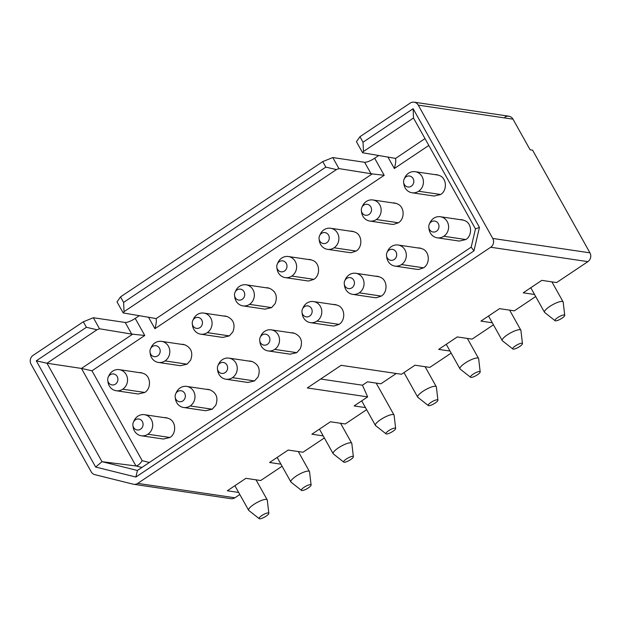 <?xml version="1.0" encoding="UTF-8"?>
<svg xmlns="http://www.w3.org/2000/svg" width="621" height="621" viewBox="0 0 621 621"><rect width="100%" height="100%" fill="white"/><g stroke="black" fill="none" stroke-linecap="round" stroke-linejoin="round"><path stroke-width="0.93" d="M239.815 494.51L234.924 497.778A6.381 5.884 98.4 0 1 230.453 498.593M282.081 466.231L260.719 480.522L245.916 478.325L227.317 490.769L238.666 492.453M324.356 437.952L302.994 452.243L288.191 450.046L269.592 462.49L280.933 464.174M234.924 497.778L137.73 483.386A6.389 5.892 98.4 0 1 133.259 484.201L94.834 474.654A6.389 5.892 98.4 0 1 91.217 471.828L31.05 364.17A6.396 5.892 98.4 0 1 33.099 355.367L83.323 321.779L86.404 327.298L36.29 360.817L95.657 467.039L101.999 461.675L46.979 363.231L36.29 360.817M95.657 467.039L135.89 477.037L137.404 470.47L101.999 461.675L135.96 465.96L81.452 368.432L46.979 363.231L97 329.767L86.404 327.298M97 329.767L99.515 328.773L93.352 317.735L83.323 321.779M99.515 328.773L131.714 334.098L144.771 335.48L135.231 318.41A8.515 2.119 -29.2 0 1 125.201 322.454L93.352 317.735M148.45 317.114L154.916 328.695C156.337 323.541 156.702 320.164 156.003 318.557L123.191 312.93L117.02 301.899L120.521 296.892L322.741 161.6L332.771 157.555L364.628 162.275A8.515 2.119 150.8 0 0 374.649 158.239L378.833 155.444M156.081 318.666L372.204 173.911L384.197 175.301L154.916 328.695M132.785 334.09L81.452 368.432L91.978 370.799L144.771 335.48M141.922 467.442L135.96 465.96C137.862 465.773 139.942 464.011 142.209 460.689L91.978 370.807M141.316 435.763L163.37 439.031L169.96 437.495C176.822 433.357 176.069 420.572 168.299 418.414A10.014 9.23 -81.6 0 0 165.892 417.685A10.014 9.23 -81.6 0 0 164.154 417.607M116.143 390.725L138.196 393.993L144.794 392.456C151.656 388.319 150.903 375.534 143.125 373.376A10.014 9.23 -81.6 0 0 140.719 372.647A10.014 9.23 -81.6 0 0 138.98 372.569M150.515 348.785L151.214 347.294A10.65 9.82 98.4 0 1 154.939 342.901A10.65 9.82 98.4 0 1 159.845 341.278A10.65 9.82 -81.6 0 1 161.483 341.356A10.65 9.82 -81.6 0 1 168.563 356.881A10.65 9.82 98.4 0 1 165.007 360.917A10.65 9.82 98.4 0 1 158.371 362.439A10.65 9.82 98.4 0 1 150.251 353.776L150.018 352.154A5.542 5.108 98.4 0 1 150.515 348.785A5.542 5.108 98.4 0 1 152.456 346.495A5.542 5.108 98.4 0 1 159.473 348.241A5.542 5.108 98.4 0 1 157.695 355.864A5.542 5.108 98.4 0 1 150.018 352.154M158.417 362.447L180.47 365.707L187.061 364.178L190.616 360.141C193.154 353.101 191.415 348.086 185.4 345.097A10.014 9.23 -81.6 0 0 182.993 344.368A10.014 9.23 -81.6 0 0 181.254 344.29M175.689 393.823L176.38 392.332A10.65 9.82 98.4 0 1 180.113 387.939A10.65 9.82 98.4 0 1 185.011 386.316A10.65 9.82 -81.6 0 1 186.649 386.394A10.65 9.82 -81.6 0 1 193.736 401.919A10.65 9.82 98.4 0 1 190.181 405.955A10.65 9.82 98.4 0 1 183.544 407.477A10.65 9.82 98.4 0 1 175.425 398.814L175.192 397.192A5.542 5.108 98.4 0 1 175.689 393.823A5.542 5.108 98.4 0 1 177.629 391.533A5.542 5.108 98.4 0 1 184.639 393.279A5.542 5.108 98.4 0 1 182.861 400.902A5.542 5.108 98.4 0 1 175.192 397.192M183.583 407.485L205.636 410.745L212.235 409.216L215.79 405.187C218.32 398.139 216.582 393.124 210.566 390.135A10.014 9.23 -81.6 0 0 208.159 389.406A10.014 9.23 -81.6 0 0 206.42 389.328M108.248 377.063L108.939 375.573A10.65 9.82 98.4 0 1 112.673 371.179A10.65 9.82 98.4 0 1 119.31 369.65A10.65 9.82 98.4 0 1 127.375 377.964A10.65 9.82 98.4 0 1 122.741 389.196A10.65 9.82 98.4 0 1 116.104 390.718A10.65 9.82 98.4 0 1 107.984 382.055L107.751 380.432A5.542 5.108 98.4 0 1 108.248 377.063A5.542 5.108 98.4 0 1 110.189 374.774A5.542 5.108 98.4 0 1 117.198 376.52A5.542 5.108 98.4 0 1 115.421 384.143A5.542 5.108 98.4 0 1 107.751 380.432M133.422 422.101L134.113 420.611A10.65 9.82 98.4 0 1 137.839 416.217A10.65 9.82 98.4 0 1 144.483 414.696A10.65 9.82 98.4 0 1 152.541 423.002A10.65 9.82 98.4 0 1 147.907 434.234A10.65 9.82 98.4 0 1 141.27 435.756A10.65 9.82 98.4 0 1 133.15 427.093L132.917 425.47A5.542 5.108 98.4 0 1 133.422 422.101A5.542 5.108 98.4 0 1 135.355 419.812A5.542 5.108 98.4 0 1 142.372 421.558A5.542 5.108 98.4 0 1 140.594 429.181A5.542 5.108 98.4 0 1 132.917 425.47M259.213 518.675L248.796 510.462A10.65 2.647 -29.2 0 1 248.61 510.252A10.65 2.647 -29.2 0 1 255.192 503.577A10.65 2.647 -29.2 0 1 266.362 499.4A10.65 2.647 -29.2 0 1 267.209 499.858A10.65 2.647 -29.2 0 1 267.294 500.122L268.831 513.295A5.542 1.374 -29.2 0 1 265.128 516.773A5.542 1.374 -29.2 0 1 259.555 518.807A5.542 1.374 -29.2 0 1 259.213 518.675A5.542 1.374 -29.2 0 1 262.295 515.244A5.542 1.374 -29.2 0 1 268.35 512.923A5.542 1.374 -29.2 0 1 268.831 513.295M123.191 312.93L124.053 311.664L123.602 302.411L120.521 296.892M301.48 490.396L291.063 482.183A10.65 2.647 -29.2 0 1 290.884 481.974A10.65 2.647 -29.2 0 1 297.459 475.298A10.65 2.647 -29.2 0 1 308.637 471.114A10.65 2.647 -29.2 0 1 309.483 471.58A10.65 2.647 -29.2 0 1 309.561 471.844L311.105 485.017A5.542 1.374 -29.2 0 1 307.395 488.494A5.542 1.374 -29.2 0 1 301.829 490.52A5.542 1.374 -29.2 0 1 301.48 490.396A5.542 1.374 -29.2 0 1 304.569 486.965A5.542 1.374 -29.2 0 1 310.616 484.644A5.542 1.374 -29.2 0 1 311.105 485.017M323.207 435.895L311.858 434.211L330.457 421.768L345.26 423.964L366.623 409.666M365.474 407.609L354.133 405.932L367.655 396.881L307.317 387.946L341.139 365.319L401.477 374.261L414.999 365.21L429.802 367.399L451.164 353.108M450.015 351.051L438.674 349.375L457.273 336.931L472.076 339.12L493.439 324.83M492.29 322.773L480.941 321.096L499.54 308.653L514.343 310.842L535.706 296.551M534.557 294.494L523.216 292.809L541.815 280.366L556.618 282.563L587.901 261.635L490.706 247.243L137.73 483.386M490.706 247.243A6.396 5.892 -81.6 0 0 492.756 238.441L418.251 105.128A6.396 5.892 -81.6 0 0 410.155 103.117L359.939 136.713L363.021 142.232L413.136 108.706L479.443 227.356L473.963 250.861L135.89 477.037M135.231 318.41L139.407 315.615M428.824 145.446L394.343 168.516C395.756 163.37 396.12 159.985 395.43 158.378L362.61 152.758L356.446 141.72L359.939 136.713M396.283 373.493L380.89 383.794L367.531 381.814L362.454 385.206L367.655 396.881M362.454 385.206L320.669 379.02M418.251 105.128L512.993 119.162L530.109 149.785L532.562 150.15L589.95 252.84A6.389 5.884 98.4 0 1 587.893 261.627M589.95 252.84L492.756 238.441M512.993 119.162A6.389 5.892 -81.6 0 0 504.904 117.152M362.61 152.758L363.479 151.485L363.021 142.232M363.479 151.485L413.493 118.021L413.136 108.706M413.493 118.021L475.461 228.893L479.443 227.356M475.461 228.893L471.199 247.15L473.963 250.861M471.199 247.15L137.404 470.47M308.063 259.446A10.014 9.23 98.4 0 1 309.801 259.524A10.014 9.23 98.4 0 1 312.208 260.253C319.986 262.419 320.739 275.196 313.877 279.341L308.971 280.964L307.279 280.871L285.225 277.603M333.236 304.484A10.014 9.23 98.4 0 1 334.975 304.562A10.014 9.23 98.4 0 1 337.382 305.291C345.152 307.457 345.905 320.234 339.043 324.379L334.145 326.002L332.452 325.909L310.399 322.641M265.796 287.725A10.014 9.23 98.4 0 1 267.535 287.802A10.014 9.23 98.4 0 1 269.941 288.54C275.957 291.528 277.696 296.543 275.157 303.584L271.602 307.62L265.012 309.149L242.958 305.881M290.962 332.763A10.014 9.23 98.4 0 1 292.701 332.84A10.014 9.23 98.4 0 1 295.107 333.578C301.123 336.566 302.862 341.581 300.331 348.622L296.776 352.658L290.178 354.187L268.125 350.919M248.695 361.049A10.014 9.23 98.4 0 1 250.434 361.127A10.014 9.23 98.4 0 1 252.84 361.857C258.856 364.845 260.595 369.86 258.057 376.9L254.501 380.937L247.911 382.466L225.858 379.206M223.521 316.011A10.014 9.23 98.4 0 1 225.26 316.089A10.014 9.23 98.4 0 1 227.666 316.819C233.682 319.807 235.421 324.822 232.883 331.862L229.335 335.899L222.737 337.428L200.684 334.168M417.778 247.926A10.014 9.23 98.4 0 1 419.517 248.004A10.014 9.23 98.4 0 1 421.923 248.734C429.693 250.9 430.446 263.677 423.584 267.822L418.686 269.444L416.994 269.351L394.94 266.083M392.604 202.888A10.014 9.23 98.4 0 1 394.343 202.966A10.014 9.23 98.4 0 1 396.749 203.696C404.527 205.861 405.28 218.639 398.418 222.784L393.512 224.406L391.82 224.313L369.767 221.045M434.879 174.61A10.014 9.23 98.4 0 1 436.617 174.687A10.014 9.23 98.4 0 1 439.024 175.417C446.794 177.575 447.547 190.36 440.685 194.505L434.095 196.034L412.041 192.766M460.045 219.648A10.014 9.23 98.4 0 1 461.791 219.725A10.014 9.23 98.4 0 1 464.197 220.455C471.968 222.613 472.721 235.398 465.859 239.543L459.261 241.072L437.207 237.804M375.503 276.205A10.014 9.23 98.4 0 1 377.25 276.283A10.014 9.23 98.4 0 1 379.656 277.013C387.426 279.178 388.179 291.955 381.317 296.101L376.411 297.723L374.719 297.63L352.666 294.362M350.337 231.167A10.014 9.23 98.4 0 1 352.076 231.245A10.014 9.23 98.4 0 1 354.482 231.975C362.253 234.14 363.006 246.917 356.144 251.063L351.245 252.685L349.553 252.592L327.5 249.324M123.602 302.411L325.823 167.119L322.741 161.6M325.823 167.119L336.419 169.587L338.942 168.594L332.771 157.555M338.942 168.594L372.204 173.911M395.499 158.487L424.997 138.599M319.598 235.662L320.296 234.179A10.65 9.82 98.4 0 1 320.475 233.814A10.65 9.82 -81.6 0 1 324.022 229.778A10.65 9.82 98.4 0 1 330.667 228.256A10.65 9.82 98.4 0 1 338.724 236.57A10.65 9.82 98.4 0 1 334.09 247.795A10.65 9.82 98.4 0 1 329.192 249.417A10.65 9.82 98.4 0 1 327.554 249.331A10.65 9.82 98.4 0 1 319.334 240.661L319.101 239.031A5.542 5.108 98.4 0 1 319.598 235.662A5.542 5.108 98.4 0 1 321.538 233.38A5.542 5.108 98.4 0 1 328.556 235.118A5.542 5.108 98.4 0 1 326.778 242.749A5.542 5.108 98.4 0 1 319.101 239.031M344.771 280.7L345.462 279.217A10.65 9.82 98.4 0 1 345.641 278.852A10.65 9.82 98.4 0 1 349.196 274.816A10.65 9.82 98.4 0 1 355.833 273.294A10.65 9.82 98.4 0 1 363.898 281.608A10.65 9.82 98.4 0 1 359.264 292.833A10.65 9.82 98.4 0 1 354.366 294.455A10.65 9.82 98.4 0 1 352.72 294.37A10.65 9.82 98.4 0 1 344.508 285.699L344.275 284.069A5.542 5.108 98.4 0 1 344.771 280.7A5.542 5.108 98.4 0 1 346.712 278.418A5.542 5.108 98.4 0 1 353.722 280.156A5.542 5.108 98.4 0 1 351.944 287.787A5.542 5.108 98.4 0 1 344.275 284.069M429.313 224.142L430.004 222.66A10.65 9.82 98.4 0 1 433.737 218.258A10.65 9.82 98.4 0 1 440.374 216.737A10.65 9.82 98.4 0 1 448.44 225.043A10.65 9.82 98.4 0 1 443.805 236.275A10.65 9.82 98.4 0 1 437.168 237.796A10.65 9.82 98.4 0 1 429.049 229.133L428.816 227.511A5.542 5.108 98.4 0 1 429.313 224.142A5.542 5.108 98.4 0 1 431.253 221.852A5.542 5.108 98.4 0 1 438.271 223.599A5.542 5.108 98.4 0 1 436.485 231.222A5.542 5.108 98.4 0 1 428.816 227.511M404.139 179.104L404.838 177.622A10.65 9.82 98.4 0 1 408.564 173.22A10.65 9.82 98.4 0 1 415.208 171.699A10.65 9.82 98.4 0 1 423.266 180.005A10.65 9.82 98.4 0 1 418.632 191.237A10.65 9.82 98.4 0 1 411.995 192.758A10.65 9.82 98.4 0 1 403.875 184.095L403.642 182.473A5.542 5.108 98.4 0 1 404.139 179.104A5.542 5.108 98.4 0 1 406.08 176.814A5.542 5.108 98.4 0 1 413.097 178.561A5.542 5.108 98.4 0 1 411.319 186.184A5.542 5.108 98.4 0 1 403.642 182.473M361.872 207.383L362.563 205.9A10.65 9.82 98.4 0 1 362.742 205.535A10.65 9.82 -81.6 0 1 366.297 201.499A10.65 9.82 98.4 0 1 372.934 199.978A10.65 9.82 98.4 0 1 380.999 208.291A10.65 9.82 98.4 0 1 376.365 219.516A10.65 9.82 98.4 0 1 371.459 221.138A10.65 9.82 98.4 0 1 369.821 221.053A10.65 9.82 98.4 0 1 361.608 212.374L361.375 210.752A5.542 5.108 98.4 0 1 361.872 207.383A5.542 5.108 98.4 0 1 363.813 205.101A5.542 5.108 98.4 0 1 370.822 206.84A5.542 5.108 98.4 0 1 369.045 214.462A5.542 5.108 98.4 0 1 361.375 210.752M387.046 252.421L387.737 250.938A10.65 9.82 98.4 0 1 387.915 250.573A10.65 9.82 -81.6 0 1 391.463 246.537A10.65 9.82 98.4 0 1 398.108 245.016A10.65 9.82 98.4 0 1 406.173 253.329A10.65 9.82 98.4 0 1 401.531 264.554A10.65 9.82 98.4 0 1 396.633 266.176A10.65 9.82 98.4 0 1 394.995 266.091A10.65 9.82 98.4 0 1 386.774 257.42L386.541 255.79A5.542 5.108 98.4 0 1 387.046 252.421A5.542 5.108 98.4 0 1 388.979 250.139A5.542 5.108 98.4 0 1 395.996 251.878A5.542 5.108 98.4 0 1 394.219 259.5A5.542 5.108 98.4 0 1 386.541 255.79M192.789 320.506L193.48 319.015A10.65 9.82 98.4 0 1 197.214 314.622A10.65 9.82 98.4 0 1 202.112 313A10.65 9.82 98.4 0 1 203.75 313.077A10.65 9.82 98.4 0 1 210.83 328.602A10.65 9.82 98.4 0 1 207.282 332.631A10.65 9.82 98.4 0 1 200.645 334.16A10.65 9.82 98.4 0 1 192.526 325.497L192.293 323.875A5.542 5.108 98.4 0 1 192.789 320.506A5.542 5.108 98.4 0 1 194.73 318.216A5.542 5.108 98.4 0 1 201.74 319.962A5.542 5.108 98.4 0 1 199.962 327.585A5.542 5.108 98.4 0 1 192.293 323.875M217.963 365.544L218.654 364.053A10.65 9.82 98.4 0 1 222.38 359.66A10.65 9.82 98.4 0 1 227.286 358.038A10.65 9.82 98.4 0 1 228.924 358.115A10.65 9.82 98.4 0 1 236.003 373.64A10.65 9.82 98.4 0 1 232.448 377.669A10.65 9.82 98.4 0 1 225.811 379.198A10.65 9.82 98.4 0 1 217.692 370.535L217.459 368.913A5.542 5.108 98.4 0 1 217.963 365.544A5.542 5.108 98.4 0 1 219.896 363.254A5.542 5.108 98.4 0 1 226.913 365.001A5.542 5.108 98.4 0 1 225.136 372.623A5.542 5.108 98.4 0 1 217.459 368.913M260.23 337.265L260.921 335.775A10.65 9.82 98.4 0 1 264.655 331.373A10.65 9.82 -81.6 0 1 269.553 329.759A10.65 9.82 98.4 0 1 271.191 329.836A10.65 9.82 98.4 0 1 278.278 345.354A10.65 9.82 98.4 0 1 274.723 349.39A10.65 9.82 98.4 0 1 268.086 350.919A10.65 9.82 98.4 0 1 259.966 342.256L259.733 340.634A5.542 5.108 98.4 0 1 260.23 337.265A5.542 5.108 98.4 0 1 262.171 334.975A5.542 5.108 98.4 0 1 269.18 336.714A5.542 5.108 98.4 0 1 267.403 344.345A5.542 5.108 98.4 0 1 259.733 340.634M235.056 292.227L235.755 290.737A10.65 9.82 98.4 0 1 239.481 286.335A10.65 9.82 -81.6 0 1 244.387 284.721A10.65 9.82 98.4 0 1 246.025 284.798A10.65 9.82 98.4 0 1 253.104 300.316A10.65 9.82 98.4 0 1 249.549 304.352A10.65 9.82 98.4 0 1 242.912 305.881A10.65 9.82 98.4 0 1 234.792 297.218L234.559 295.596A5.542 5.108 98.4 0 1 235.056 292.227A5.542 5.108 98.4 0 1 236.997 289.937A5.542 5.108 98.4 0 1 244.014 291.676A5.542 5.108 98.4 0 1 242.237 299.306A5.542 5.108 98.4 0 1 234.559 295.596M302.505 308.979L303.195 307.496A10.65 9.82 98.4 0 1 303.374 307.131A10.65 9.82 -81.6 0 1 306.921 303.095A10.65 9.82 98.4 0 1 313.566 301.573A10.65 9.82 98.4 0 1 321.631 309.887A10.65 9.82 98.4 0 1 316.989 321.111A10.65 9.82 98.4 0 1 312.091 322.734A10.65 9.82 98.4 0 1 310.453 322.648A10.65 9.82 98.4 0 1 302.233 313.978L302 312.355A5.542 5.108 98.4 0 1 302.505 308.979A5.542 5.108 98.4 0 1 304.437 306.696A5.542 5.108 98.4 0 1 311.455 308.435A5.542 5.108 98.4 0 1 309.677 316.066A5.542 5.108 98.4 0 1 302 312.355M277.331 263.941L278.022 262.458A10.65 9.82 98.4 0 1 278.2 262.093A10.65 9.82 -81.6 0 1 281.755 258.057A10.65 9.82 98.4 0 1 288.392 256.535A10.65 9.82 98.4 0 1 296.458 264.849A10.65 9.82 98.4 0 1 291.823 276.073A10.65 9.82 98.4 0 1 286.918 277.696A10.65 9.82 98.4 0 1 285.28 277.61A10.65 9.82 98.4 0 1 277.067 268.94L276.834 267.317A5.542 5.108 98.4 0 1 277.331 263.941A5.542 5.108 98.4 0 1 279.271 261.658A5.542 5.108 98.4 0 1 286.281 263.397A5.542 5.108 98.4 0 1 284.503 271.028A5.542 5.108 98.4 0 1 276.834 267.317M336.419 169.587L124.053 311.664M470.563 377.273L460.145 369.06A10.65 2.647 -29.2 0 1 459.967 368.851A10.65 2.647 -29.2 0 1 466.542 362.175A10.65 2.647 -29.2 0 1 477.72 357.999A10.65 2.647 -29.2 0 1 478.566 358.457A10.65 2.647 -29.2 0 1 478.651 358.721L480.188 371.901A5.542 1.374 -29.2 0 1 476.478 375.379A5.542 1.374 -29.2 0 1 470.912 377.405A5.542 1.374 -29.2 0 1 470.563 377.273A5.542 1.374 -29.2 0 1 473.652 373.842A5.542 1.374 -29.2 0 1 479.699 371.521A5.542 1.374 -29.2 0 1 480.188 371.901M555.104 320.715L544.687 312.503A10.65 2.647 -29.2 0 1 544.508 312.293A10.65 2.647 -29.2 0 1 551.083 305.617A10.65 2.647 -29.2 0 1 562.261 301.441A10.65 2.647 -29.2 0 1 563.107 301.899A10.65 2.647 -29.2 0 1 563.193 302.163L564.73 315.336A5.542 1.374 -29.2 0 1 561.019 318.814A5.542 1.374 -29.2 0 1 555.453 320.847A5.542 1.374 -29.2 0 1 555.104 320.715A5.542 1.374 -29.2 0 1 558.194 317.284A5.542 1.374 -29.2 0 1 564.241 314.963A5.542 1.374 -29.2 0 1 564.73 315.336M512.837 348.994L502.42 340.782A10.65 2.647 -29.2 0 1 502.234 340.572A10.65 2.647 -29.2 0 1 508.816 333.896A10.65 2.647 -29.2 0 1 519.987 329.72A10.65 2.647 -29.2 0 1 520.833 330.178A10.65 2.647 -29.2 0 1 520.918 330.442L522.455 343.623A5.542 1.374 -29.2 0 1 518.752 347.1A5.542 1.374 -29.2 0 1 513.179 349.126A5.542 1.374 -29.2 0 1 512.837 348.994A5.542 1.374 -29.2 0 1 515.927 345.563A5.542 1.374 -29.2 0 1 521.974 343.242A5.542 1.374 -29.2 0 1 522.455 343.623M343.755 462.117L333.337 453.904A10.65 2.647 -29.2 0 1 333.151 453.687A10.65 2.647 -29.2 0 1 339.734 447.019A10.65 2.647 -29.2 0 1 350.904 442.835A10.65 2.647 -29.2 0 1 351.75 443.293A10.65 2.647 -29.2 0 1 351.835 443.565L353.372 456.738A5.542 1.374 -29.2 0 1 349.67 460.215A5.542 1.374 -29.2 0 1 344.096 462.241A5.542 1.374 -29.2 0 1 343.755 462.117A5.542 1.374 -29.2 0 1 346.844 458.686A5.542 1.374 -29.2 0 1 352.891 456.365A5.542 1.374 -29.2 0 1 353.372 456.738M386.021 433.838L375.604 425.618A10.65 2.647 -29.2 0 1 375.426 425.408A10.65 2.647 -29.2 0 1 382 418.74A10.65 2.647 -29.2 0 1 393.178 414.556A10.65 2.647 -29.2 0 1 394.024 415.014A10.65 2.647 -29.2 0 1 394.11 415.278L395.647 428.459A5.542 1.374 -29.2 0 1 391.936 431.937A5.542 1.374 -29.2 0 1 386.371 433.963A5.542 1.374 -29.2 0 1 386.021 433.838A5.542 1.374 -29.2 0 1 389.111 430.4A5.542 1.374 -29.2 0 1 395.158 428.079A5.542 1.374 -29.2 0 1 395.647 428.459M428.296 405.552L417.879 397.339A10.65 2.647 -29.2 0 1 417.692 397.13A10.65 2.647 -29.2 0 1 424.275 390.462A10.65 2.647 -29.2 0 1 435.445 386.278A10.65 2.647 -29.2 0 1 436.291 386.736A10.65 2.647 -29.2 0 1 436.377 386.999L437.914 400.18A5.542 1.374 -29.2 0 1 434.211 403.658A5.542 1.374 -29.2 0 1 428.637 405.684A5.542 1.374 -29.2 0 1 428.296 405.552A5.542 1.374 -29.2 0 1 431.385 402.121A5.542 1.374 -29.2 0 1 437.432 399.8A5.542 1.374 -29.2 0 1 437.914 400.18M131.714 334.098L125.201 322.454M149.358 462.466L142.209 460.689M187.061 364.178L165.007 360.917M212.235 409.216L190.181 405.955M122.741 389.196L144.794 392.456M147.907 434.234L169.96 437.495M394.343 168.516L387.869 156.942M374.657 158.239L384.197 175.301M371.133 173.927L364.628 162.275M334.09 247.795L356.144 251.063M359.264 292.833L381.317 296.101M443.805 236.275L465.859 239.543M418.632 191.237L440.685 194.505M376.365 219.516L398.418 222.784M401.531 264.554L423.584 267.822M207.282 332.631L229.335 335.899M232.448 377.669L254.501 380.937M274.723 349.39L296.776 352.658M249.549 304.352L271.602 307.62M316.989 321.111L339.043 324.379M291.823 276.073L313.877 279.341M133.748 484.295L230.973 498.694M119.263 369.65L142.411 373.074M144.437 414.688L167.577 418.112M267.209 499.858L256.015 479.823M248.61 510.252L234.893 485.7M290.884 481.974L277.16 457.421M309.483 471.58L298.282 451.545M509.041 116.22L414.285 102.193M184.678 344.795L161.538 341.371M209.851 389.833L186.711 386.409M330.62 228.249L353.76 231.68M355.794 273.287L378.934 276.718M440.336 216.729L463.476 220.152M415.162 171.691L438.302 175.114M372.887 199.97L396.035 203.393M398.061 245.008L421.209 248.431M226.952 316.516L203.804 313.085M252.126 361.554L228.978 358.123M294.393 333.275L271.253 329.844M269.219 288.237L246.079 284.806M313.52 301.565L336.667 304.996M288.346 256.527L311.494 259.958M459.967 368.851L446.243 344.306M478.566 358.457L467.365 338.422M544.508 312.293L530.784 287.748M563.107 301.899L551.906 281.864M520.833 330.178L509.639 310.143M502.234 340.572L488.517 316.027M351.75 443.293L340.556 423.266M333.151 453.687L319.435 429.142M394.024 415.014L376.179 383.095M375.426 425.408L361.701 400.863M436.291 386.736L425.098 366.7M417.692 397.13L403.976 372.584"/></g></svg>
